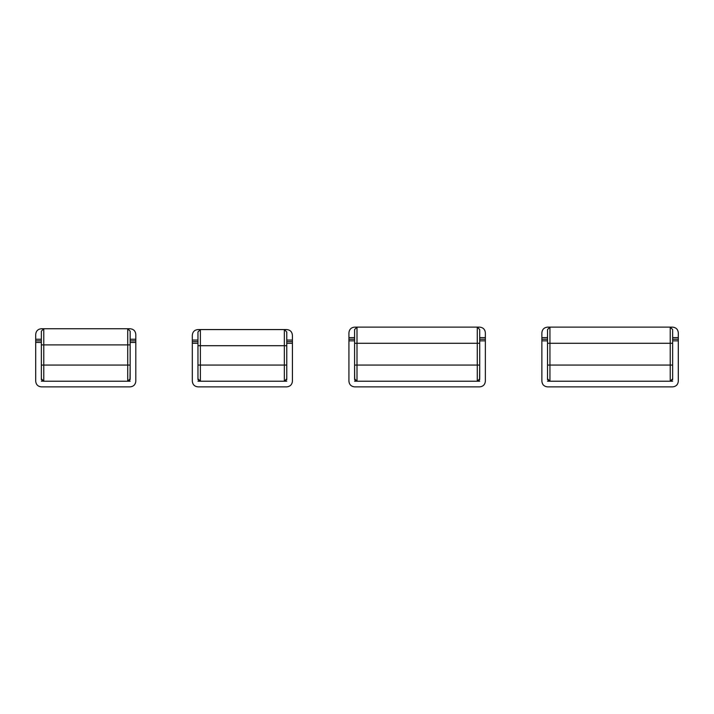 <?xml version="1.0" encoding="UTF-8"?>
<svg xmlns="http://www.w3.org/2000/svg" width="714" height="714" viewBox="0 0 714 714"><rect width="100%" height="100%" fill="white"/><g stroke="black" fill="none" stroke-linecap="round" stroke-linejoin="round"><path stroke-width="1.07" d="M130.153 344.889L127.735 344.889L127.735 328.743L130.153 331.171L130.153 378.795L127.735 381.222L43.777 381.222L41.35 378.795L41.35 331.171L43.777 328.743L130.153 328.743C133.563 329.1 135.446 330.984 135.803 334.393L135.803 339.239L130.153 339.239M41.35 340.855L35.7 340.855L35.7 381.222C36.057 384.623 37.94 386.506 41.35 386.872L130.153 386.872C133.563 386.506 135.446 384.623 135.803 381.222L135.803 340.855L130.153 340.855M135.803 340.855L135.803 339.239M41.492 379.607L42.965 381.222L43.777 381.222L43.777 344.889L127.735 344.889L127.735 365.077L130.153 365.077L130.01 379.607M128.538 381.08L130.153 379.607M130.153 381.222L127.735 381.222L127.735 365.077L41.35 365.077L41.35 379.607M41.35 339.239L35.7 339.239L35.7 340.855M35.7 339.239L35.7 334.393C36.057 330.984 37.94 329.1 41.35 328.743L43.777 328.743L43.777 344.889L41.35 344.889M41.35 381.222L42.965 381.08M135.803 381.222C135.446 384.623 133.563 386.506 130.153 386.872M41.35 386.872C37.94 386.506 36.057 384.623 35.7 381.222M130.153 328.743C133.563 329.1 135.446 330.984 135.803 334.393M35.7 334.393C36.057 330.984 37.94 329.1 41.35 328.743M286.769 345.701L284.342 345.701L284.342 329.556L286.769 331.974L286.769 378.795L284.342 381.222L200.384 381.222L197.965 378.795L197.965 331.974L200.384 329.556L286.769 329.556C290.17 329.913 292.062 331.796 292.419 335.205L292.419 340.051L286.769 340.051M197.965 340.051L192.316 340.051L192.316 381.222C192.673 384.623 194.556 386.506 197.965 386.872L286.769 386.872C290.17 386.506 292.062 384.623 292.419 381.222L292.419 340.051M292.419 341.658L286.769 341.658M192.316 340.051L192.316 335.205C192.673 331.796 194.556 329.913 197.965 329.556L200.384 329.556L200.384 345.701L197.965 345.701M198.099 379.607L199.581 381.08M285.154 381.08L286.626 379.607M197.965 379.607L197.965 365.077L200.384 365.077L200.384 345.701L284.342 345.701L284.342 381.222L286.769 381.222M197.965 381.222L200.384 381.222L200.384 365.077L286.769 365.077L286.769 379.607M197.965 341.658L192.316 341.658M292.419 381.222C292.062 384.623 290.17 386.506 286.769 386.872M197.965 386.872C194.556 386.506 192.673 384.623 192.316 381.222M286.769 329.556C290.17 329.913 292.062 331.796 292.419 335.205M192.316 335.205C192.673 331.796 194.556 329.913 197.965 329.556M479.71 343.273L477.282 343.273L477.282 327.128L479.71 329.556L479.71 378.795L477.282 381.222L357 381.222L354.581 378.795L354.581 329.556L357 327.128L479.71 327.128C483.119 327.494 485.002 329.377 485.359 332.778L485.359 337.624L479.71 337.624M354.581 339.239L348.923 339.239L348.923 381.222C349.289 384.623 351.172 386.506 354.581 386.872L479.71 386.872C483.119 386.506 485.002 384.623 485.359 381.222L485.359 339.239L479.71 339.239M354.715 379.607L354.581 365.077L357 365.077L357 343.273L354.581 343.273M354.581 337.624L348.923 337.624L348.923 332.778C349.289 329.377 351.172 327.494 354.581 327.128L357 327.128L357 343.273L477.282 343.273L477.282 365.077L479.71 365.077L479.567 379.607M478.094 381.08L479.71 379.607M479.71 381.222L477.282 381.222L477.282 365.077L357 365.077L357 381.222L356.197 381.08M354.581 379.607L356.197 381.222L354.581 381.222M348.923 337.624L348.923 339.239M485.359 339.239L485.359 337.624M485.359 381.222C485.002 384.623 483.119 386.506 479.71 386.872M354.581 386.872C351.172 386.506 349.289 384.623 348.923 381.222M479.71 327.128C483.119 327.494 485.002 329.377 485.359 332.778M348.923 332.778C349.289 329.377 351.172 327.494 354.581 327.128M672.65 343.273L670.223 343.273L670.223 327.128L672.65 329.556L672.65 378.795L670.223 381.222L549.941 381.222L547.522 378.795L547.522 329.556L549.941 327.128L672.65 327.128C676.06 327.494 677.943 329.377 678.3 332.778L678.3 337.624L672.65 337.624M671.035 381.08L672.508 379.607M547.656 379.607L549.137 381.08M547.522 379.607L547.522 365.077L549.941 365.077L549.941 343.273L547.522 343.273M547.522 339.239L541.872 339.239L541.872 381.222C542.229 384.623 544.113 386.506 547.522 386.872L672.65 386.872C676.06 386.506 677.943 384.623 678.3 381.222L678.3 339.239L672.65 339.239M547.522 337.624L541.872 337.624L541.872 332.778C542.229 329.377 544.113 327.494 547.522 327.128L549.941 327.128L549.941 343.273L670.223 343.273L670.223 365.077L672.65 365.077L672.65 379.607M672.65 381.222L670.223 381.222L670.223 365.077L549.941 365.077L549.941 381.222L547.522 381.222M541.872 337.624L541.872 339.239M678.3 339.239L678.3 337.624M678.3 381.222C677.943 384.623 676.06 386.506 672.65 386.872M547.522 386.872C544.113 386.506 542.229 384.623 541.872 381.222M672.65 327.128C676.06 327.494 677.943 329.377 678.3 332.778M541.872 332.778C542.229 329.377 544.113 327.494 547.522 327.128M130.153 342.47L135.803 342.47M35.7 342.47L41.35 342.47M286.769 343.273L292.419 343.273M192.316 343.273L197.965 343.273M348.923 340.855L354.581 340.855M479.71 340.855L485.359 340.855M541.872 340.855L547.522 340.855M672.65 340.855L678.3 340.855"/></g></svg>
